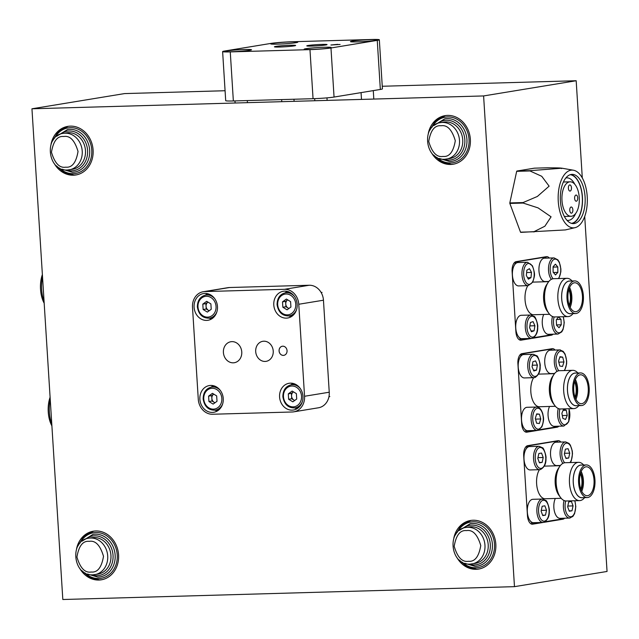 <?xml version="1.0" encoding="UTF-8"?>
<svg xmlns="http://www.w3.org/2000/svg" width="639" height="639" viewBox="0 0 639 639"><rect width="100%" height="100%" fill="white"/><g stroke="black" fill="none" stroke-linecap="round" stroke-linejoin="round"><path stroke-width="0.96" d="M522.255 424.304A11.702 5.903 88.4 0 0 527.734 430.686L537.295 430.414A11.702 5.903 -91.6 0 1 531.816 424.032A11.702 5.903 -91.6 0 1 536.632 407.027L527.063 407.299A11.702 5.903 88.4 0 0 522.255 424.304M539.372 423.505L536.64 423.218L535.298 418.409L536.688 413.88L539.412 414.16L540.754 418.968L539.372 423.505M536.576 414.24L539.412 414.16M535.498 419.12L540.754 418.968M514.387 282.678A11.702 5.903 88.4 0 0 518.628 285.921L528.189 285.649A11.702 5.903 -91.6 0 1 523.956 282.406A11.702 5.903 -91.6 0 1 522.271 269.682A11.702 5.903 -91.6 0 1 527.526 262.262L517.957 262.541A11.702 5.903 88.4 0 0 512.71 269.954A11.702 5.903 88.4 0 0 514.387 282.678M530.969 277.661L528.381 279.171L526.336 275.441L526.871 270.193L529.459 268.684L531.504 272.414L530.969 277.661L527.606 277.757M526.632 272.557L531.504 272.414M549.54 406.46A11.702 5.903 88.4 0 0 549.348 406.883A11.702 5.903 88.4 0 0 548.677 419.511A11.702 5.903 88.4 0 0 554.269 426.325L563.838 426.053A11.702 5.903 -91.6 0 1 558.534 420.278A11.702 5.903 -91.6 0 1 558.27 408.513M562.847 418.377L561.873 413.257L563.59 409.208L566.29 410.286L567.256 415.406L565.539 419.456L562.847 418.377M563.095 410.374L566.29 410.286M562.304 415.55L567.256 415.406M551.329 279.331A11.702 5.903 -91.6 0 1 548.661 266.295A11.702 5.903 -91.6 0 1 554.061 257.908L544.5 258.18A11.702 5.903 88.4 0 0 539.068 266.798A11.702 5.903 88.4 0 0 541.976 279.866A11.702 5.903 88.4 0 0 545.163 281.567L548.853 281.464M557.847 272.374L555.515 274.97L553.118 272.166L553.07 266.767L555.403 264.171L557.791 266.974L557.847 272.374L553.406 272.502M553.07 267.11L557.791 266.974M542.423 499.035L532.854 499.307A11.702 5.903 88.4 0 0 532.455 499.347A11.702 5.903 88.4 0 0 527.303 511.567A11.702 5.903 88.4 0 0 533.525 522.694L543.086 522.422A11.702 5.903 -91.6 0 1 536.872 511.296A11.702 5.903 -91.6 0 1 542.016 499.075A11.702 5.903 -91.6 0 1 542.423 499.035L545.826 500.537C546.904 500.017 550.035 509.722 549.268 511.016C549.572 516.408 547.687 520.194 543.605 522.375L543.086 522.422A11.702 5.903 -91.6 0 0 543.485 522.382M546.521 510.257L545.466 515.138L542.759 515.585L541.105 511.144L542.168 506.264L544.875 505.816L546.521 510.257L541.265 510.401M542.623 515.218L545.466 515.138M570.931 170.206A28.891 14.577 -91.6 0 1 573.423 170.222A28.891 14.577 -91.6 0 1 587.313 198.569A28.891 14.577 -91.6 0 1 575.06 227.66A28.891 14.577 -91.6 0 1 574.557 227.764A28.891 14.577 -91.6 0 1 558.262 201.365A28.891 14.577 -91.6 0 1 570.931 170.206M575.06 227.66L565.395 229.92L520.745 232.38A35.401 17.86 88.4 0 1 520.513 232.165L533.797 231.781A35.401 17.86 88.4 0 0 534.028 231.997M530.17 170.661A35.401 17.86 88.4 0 0 529.963 170.948L516.679 171.324A35.401 17.86 88.4 0 1 516.887 171.036L530.17 170.661L561.961 168.201L573.423 170.222M561.529 168.576C564.005 167.761 553.558 167.905 547.695 167.785L534.412 168.161L516.887 171.036M571.202 174.447A24.625 12.429 88.4 0 0 560.355 200.175A24.625 12.429 88.4 0 0 573.447 223.602A24.625 12.429 88.4 0 0 574.285 223.522A24.625 12.429 88.4 0 0 585.132 197.794A24.625 12.429 88.4 0 0 572.041 174.367A24.625 12.429 88.4 0 0 571.202 174.447M571.506 223.354A24.37 12.293 88.4 0 0 571.609 223.338A24.37 12.293 88.4 0 0 582.377 198.601A24.37 12.293 88.4 0 0 570.124 174.719M574.836 184.336A21.295 10.743 88.4 0 0 566.825 177.85A21.295 10.743 88.4 0 0 566.098 177.922A21.295 10.743 88.4 0 0 565.819 177.969M567.025 220.351A21.295 10.743 88.4 0 0 568.031 220.423A21.295 10.743 88.4 0 0 568.766 220.351A21.295 10.743 88.4 0 0 575.667 213.49M569.533 181.867A17.237 8.698 -91.6 0 1 570.124 181.811A17.237 8.698 -91.6 0 1 579.285 198.21A17.237 8.698 -91.6 0 1 571.697 216.222A17.237 8.698 -91.6 0 1 571.106 216.278A17.237 8.698 -91.6 0 1 561.945 199.879A17.237 8.698 -91.6 0 1 569.533 181.867M571.122 207.02A3.075 1.55 88.4 0 0 569.764 210.231A3.075 1.55 88.4 0 0 571.402 213.162A3.075 1.55 88.4 0 0 571.506 213.154A3.075 1.55 88.4 0 0 572.864 209.935A3.075 1.55 88.4 0 0 571.226 207.012A3.075 1.55 88.4 0 0 571.122 207.02M575.979 195.063A3.075 1.55 88.4 0 0 574.621 198.282A3.075 1.55 88.4 0 0 576.258 201.213A3.075 1.55 88.4 0 0 576.362 201.197A3.075 1.55 88.4 0 0 577.72 197.986A3.075 1.55 88.4 0 0 576.082 195.055A3.075 1.55 88.4 0 0 575.979 195.063M569.732 184.935A3.075 1.55 88.4 0 0 568.375 188.154A3.075 1.55 88.4 0 0 570.012 191.077A3.075 1.55 88.4 0 0 570.116 191.069A3.075 1.55 88.4 0 0 571.474 187.858A3.075 1.55 88.4 0 0 569.836 184.927A3.075 1.55 88.4 0 0 569.732 184.935M572.113 223.498A24.625 12.429 88.4 0 0 582.504 198.705A24.625 12.429 88.4 0 0 570.715 174.543M509.818 202.93L523.101 202.555A35.401 17.86 88.4 0 0 523.133 203.058L509.85 203.434A35.401 17.86 88.4 0 1 509.818 202.93L516.679 171.324M523.101 202.555L537.351 196.469L549.125 186.157L541.744 176.3L529.963 170.948M533.797 231.781L544.875 226.222L551.082 216.821L538.086 207.891L523.133 203.058M520.513 232.165L509.85 203.434M557.12 371.347A11.702 5.903 -91.6 0 1 554.452 358.303A11.702 5.903 -91.6 0 1 559.852 349.916L550.283 350.188A11.702 5.903 88.4 0 0 544.708 361.514A11.702 5.903 88.4 0 0 550.403 373.543A11.702 5.903 88.4 0 0 550.954 373.575L554.644 373.472M563.973 362.001L562.528 366.451L559.796 366.035L558.518 361.163L559.972 356.706L562.695 357.129L563.973 362.001L558.782 362.145M559.804 357.209L562.695 357.129M573.063 505.896L572.001 510.785L569.293 511.224L567.648 506.783L568.71 501.903L571.418 501.455L573.063 505.896L567.807 506.048M555.331 498.468A11.702 5.903 88.4 0 0 554.396 511.256A11.702 5.903 88.4 0 0 560.06 518.341L569.621 518.061A11.702 5.903 -91.6 0 1 564.325 512.286A11.702 5.903 -91.6 0 1 564.053 500.521M569.157 510.865L572.001 510.785M549.62 314.284L533.685 314.739A16.318 8.235 -91.6 0 1 525.042 299.771A16.318 8.235 -91.6 0 1 527.822 285.665M532.742 282.118A16.318 8.235 -91.6 0 1 532.758 282.118L548.693 281.663M573.015 313.621A19.146 9.657 -91.6 0 1 568.039 316.593L554.756 316.968A19.146 9.657 -91.6 0 1 549.005 313.525L547.367 311.321A16.374 8.259 -91.6 0 1 543.613 299.244A16.374 8.259 -91.6 0 1 546.617 284.754L548.126 282.462A19.146 9.657 -91.6 0 1 553.662 278.692L566.945 278.316A19.146 9.657 -91.6 0 1 572.081 281M549.005 313.525A19.146 9.657 -91.6 0 1 544.612 299.403A19.146 9.657 -91.6 0 1 548.126 282.462M568.039 316.593A19.146 9.657 -91.6 0 1 557.895 299.028A19.146 9.657 -91.6 0 1 566.945 278.316M571.066 313.669A16.374 8.259 -91.6 0 1 561.673 298.732A16.374 8.259 -91.6 0 1 570.132 281.056M574.733 280.928L569.421 281.072A16.318 8.235 88.4 0 0 561.705 298.725A16.318 8.235 88.4 0 0 570.347 313.693L575.659 313.541A16.318 8.235 -91.6 0 1 567.017 298.573A16.318 8.235 -91.6 0 1 574.733 280.928A16.318 8.235 -91.6 0 1 583.375 295.889A16.318 8.235 -91.6 0 1 575.659 313.541M570.164 307.295A14.465 7.301 88.4 0 0 571.825 296.344A14.465 7.301 88.4 0 0 569.605 287.47M567.943 298.421A14.465 7.301 88.4 0 0 575.611 311.696A14.465 7.301 88.4 0 0 582.448 296.041A14.465 7.301 88.4 0 0 574.788 282.773A14.465 7.301 88.4 0 0 567.943 298.421M569.269 305.194A12.62 6.366 88.4 0 0 570.363 296.512A12.62 6.366 88.4 0 0 568.83 289.627M569.525 305.881A12.62 6.366 88.4 0 0 570.899 296.496A12.62 6.366 88.4 0 0 569.045 288.924M550.914 334.245L550.634 334.924L533.669 337.704M514.691 264.666L515.801 261.934L545.738 257.022L546.417 258.124M512.087 271.08L512.861 269.171M528.996 338.478L520.705 339.836L519.275 337.528M516.927 333.71L515.921 332.08M515.801 261.934L515.298 261.95M543.989 257.07L545.738 257.022M520.705 339.836L519.507 339.868M209.145 310.786L208.338 310.29A4.681 4.034 -99.3 0 1 206.062 306.313L205.894 303.621L207.971 302.111A4.681 4.034 -99.3 0 0 207.827 302.215A4.681 4.034 -99.3 0 0 206.062 306.313L206.229 309.004L203.146 309.508L207.356 312.088L211.221 309.284L210.886 303.9L206.677 301.32L202.803 304.124L203.146 309.508M209.257 310.706A4.681 4.034 -99.3 0 1 208.338 310.29L206.229 309.004M205.894 303.621L202.803 304.124M42.533 276.967A24.625 12.429 88.4 0 0 44.075 301.52M42.382 274.578A21.55 10.871 88.4 0 0 44.179 303.19M533.309 354.278L523.748 354.549A11.702 5.903 88.4 0 0 522.918 354.693A11.702 5.903 88.4 0 0 518.221 367.241A11.702 5.903 88.4 0 0 524.411 377.937L533.98 377.665A11.702 5.903 -91.6 0 1 527.782 366.97A11.702 5.903 -91.6 0 1 532.479 354.413A11.702 5.903 -91.6 0 1 533.309 354.278L536.712 355.771C537.798 355.252 540.921 364.965 540.163 366.259C540.506 371.163 538.805 374.901 535.059 377.481L533.98 377.665A11.702 5.903 -91.6 0 0 534.811 377.521M537.383 365.093L536.512 370.141L533.837 370.979L532.031 366.778L532.902 361.738L535.578 360.899L537.383 365.093L532.295 365.236M533.509 370.221L536.512 370.141M294.635 400.533L293.828 400.03A4.681 4.034 -99.3 0 1 291.552 396.052L291.384 393.36L293.461 391.859A4.681 4.034 -99.3 0 0 293.317 391.963A4.681 4.034 -99.3 0 0 291.552 396.052L291.719 398.744L288.636 399.255L292.846 401.827L296.712 399.024L296.376 393.64L292.167 391.06L288.301 393.872L288.636 399.255M294.747 400.445A4.681 4.034 -99.3 0 1 293.828 400.03L291.719 398.744M291.384 393.36L288.301 393.872M337.831 44.331L330.906 45.002L337.831 44.331M340.092 44.45L330.938 45.026M290.362 45.273A10.631 0.623 -3.6 0 0 279.722 45.936A10.631 0.623 -3.6 0 0 274.419 46.815A10.631 0.623 -3.6 0 0 279.706 47.022A10.631 0.623 -3.6 0 0 290.346 46.351A10.631 0.623 -3.6 0 0 295.649 45.481A10.631 0.623 -3.6 0 0 290.362 45.273M322.008 44.403A10.16 0.599 -3.6 0 0 311.84 45.042A10.16 0.599 -3.6 0 0 306.776 45.88A10.16 0.599 -3.6 0 0 311.824 46.072A10.16 0.599 -3.6 0 0 321.992 45.441A10.16 0.599 -3.6 0 0 327.056 44.602A10.16 0.599 -3.6 0 0 322.008 44.403M291.057 41.91A13.547 0.799 -3.6 0 0 277.502 42.757A13.547 0.799 -3.6 0 0 270.752 43.875A13.547 0.799 -3.6 0 0 277.478 44.139A13.547 0.799 -3.6 0 0 291.033 43.292A13.547 0.799 -3.6 0 0 297.79 42.174A13.547 0.799 -3.6 0 0 291.057 41.91M244.769 49.515A13.547 0.799 -3.6 0 0 231.214 50.361A13.547 0.799 -3.6 0 0 224.465 51.479A13.547 0.799 -3.6 0 0 231.19 51.743A13.547 0.799 -3.6 0 0 244.745 50.896A13.547 0.799 -3.6 0 0 251.502 49.778A13.547 0.799 -3.6 0 0 244.769 49.515M324.476 47.246A13.547 0.799 -3.6 0 0 310.921 48.093A13.547 0.799 -3.6 0 0 304.164 49.211A13.547 0.799 -3.6 0 0 310.897 49.475A13.547 0.799 -3.6 0 0 324.452 48.628A13.547 0.799 -3.6 0 0 331.202 47.51A13.547 0.799 -3.6 0 0 324.476 47.246M370.764 39.642A13.547 0.799 -3.6 0 0 357.209 40.489A13.547 0.799 -3.6 0 0 350.452 41.607A13.547 0.799 -3.6 0 0 357.185 41.87A13.547 0.799 -3.6 0 0 370.74 41.024A13.547 0.799 -3.6 0 0 377.489 39.906A13.547 0.799 -3.6 0 0 370.764 39.642M377.258 40.377A15.392 0.903 -3.6 0 0 379.334 39.794A15.392 0.903 -3.6 0 0 371.682 39.49L291.983 41.759A15.392 0.903 -3.6 0 0 270.984 43.404L224.696 51.008A15.392 0.903 -3.6 0 0 222.62 51.591A15.392 0.903 -3.6 0 0 230.264 51.895L309.971 49.626A15.392 0.903 -3.6 0 0 330.97 47.981L377.258 40.377L380.341 89.452A15.392 0.903 -3.6 0 0 382.418 88.861L379.334 39.794M222.62 51.591L225.703 100.666A15.392 0.903 -3.6 0 0 233.355 100.962L313.054 98.694A15.392 0.903 -3.6 0 0 334.053 97.056L380.341 89.452M539.1 446.286L529.539 446.557A11.702 5.903 88.4 0 0 529.14 446.597A11.702 5.903 88.4 0 0 523.988 458.818A11.702 5.903 88.4 0 0 530.202 469.945L539.763 469.673A11.702 5.903 -91.6 0 1 533.549 458.546A11.702 5.903 -91.6 0 1 538.701 446.326A11.702 5.903 -91.6 0 1 539.1 446.286L542.503 447.779C543.581 447.26 546.712 456.973 545.954 458.267C546.249 463.65 544.364 467.436 540.29 469.617L539.763 469.673A11.702 5.903 -91.6 0 0 540.171 469.633M543.206 457.5L542.144 462.388L539.436 462.828L537.79 458.395L538.853 453.506L541.56 453.067L543.206 457.5L537.95 457.652M539.3 462.468L542.144 462.388M214.936 402.794L214.121 402.298A4.681 4.034 -99.3 0 1 211.852 398.321L211.677 395.629L213.761 394.127A4.681 4.034 -99.3 0 0 213.618 394.231A4.681 4.034 -99.3 0 0 211.852 398.321L212.02 401.012L208.937 401.524L213.138 404.096L217.012 401.292L216.669 395.908L212.46 393.328L208.594 396.14L208.937 401.524M215.047 402.714A4.681 4.034 -99.3 0 1 214.121 402.298L212.02 401.012M211.677 395.629L208.594 396.14M530.841 315.019L521.28 315.291A11.702 5.903 88.4 0 0 520.354 315.458A11.702 5.903 88.4 0 0 515.753 328.071A11.702 5.903 88.4 0 0 521.943 338.678L531.504 338.406A11.702 5.903 -91.6 0 1 525.322 327.799A11.702 5.903 -91.6 0 1 529.923 315.187A11.702 5.903 -91.6 0 1 530.841 315.019L534.244 316.513C535.322 315.993 538.453 325.706 537.695 327C537.99 331.921 536.321 335.643 532.702 338.183L531.504 338.406A11.702 5.903 -91.6 0 0 532.431 338.231M534.907 325.754L534.076 330.826L531.408 331.753L529.571 327.607L530.402 322.535L533.07 321.609L534.907 325.754L529.851 325.898M531.033 330.914L534.076 330.826M561.194 498.3L545.259 498.755A16.318 8.235 -91.6 0 1 536.624 483.787A16.318 8.235 -91.6 0 1 539.404 469.681M544.324 466.143A16.318 8.235 -91.6 0 1 544.332 466.135L560.267 465.687M584.589 497.637A19.146 9.657 -91.6 0 1 579.613 500.609L566.33 500.992A19.146 9.657 -91.6 0 1 560.587 497.541L558.949 495.337A16.374 8.259 -91.6 0 1 555.187 483.268A16.374 8.259 -91.6 0 1 558.19 468.77L559.7 466.478A19.146 9.657 -91.6 0 1 565.243 462.708L578.527 462.332A19.146 9.657 -91.6 0 1 583.663 465.016M560.587 497.541A19.146 9.657 -91.6 0 1 556.186 483.427A19.146 9.657 -91.6 0 1 559.7 466.478M579.613 500.609A19.146 9.657 -91.6 0 1 569.477 483.044A19.146 9.657 -91.6 0 1 578.527 462.332M582.64 497.693A16.374 8.259 -91.6 0 1 573.255 482.749A16.374 8.259 -91.6 0 1 581.714 465.072M586.314 464.944L580.995 465.096A16.318 8.235 88.4 0 0 573.287 482.749A16.318 8.235 88.4 0 0 581.929 497.709L587.241 497.557A16.318 8.235 -91.6 0 1 578.599 482.597A16.318 8.235 -91.6 0 1 586.314 464.944A16.318 8.235 -91.6 0 1 594.949 479.913A16.318 8.235 -91.6 0 1 587.241 497.557M581.746 491.319A14.465 7.301 88.4 0 0 583.399 480.36A14.465 7.301 88.4 0 0 581.178 471.494M579.525 482.445A14.465 7.301 88.4 0 0 587.185 495.712A14.465 7.301 88.4 0 0 594.03 480.065A14.465 7.301 88.4 0 0 586.362 466.789A14.465 7.301 88.4 0 0 579.525 482.445M580.851 489.21A12.62 6.366 88.4 0 0 581.945 480.528A12.62 6.366 88.4 0 0 580.404 473.643M581.107 489.897A12.62 6.366 88.4 0 0 582.472 480.512A12.62 6.366 88.4 0 0 580.619 472.948M562.488 518.269L562.216 518.94L545.251 521.728M526.272 448.682L527.383 445.95L557.312 441.038L557.999 442.148M523.66 455.096L524.443 453.187M540.57 522.494L532.279 523.852L530.857 521.544M528.501 517.726L527.494 516.104M527.383 445.95L526.871 445.966M555.563 441.086L557.312 441.038M532.279 523.852L531.081 523.892M282.773 346.194A4.617 3.978 -99.3 0 0 282.318 346.242A4.617 3.978 -99.3 0 0 279.099 351.178A4.617 3.978 -99.3 0 0 283.349 355.396A4.617 3.978 -99.3 0 0 283.812 355.348A4.617 3.978 -99.3 0 0 287.023 350.412A4.617 3.978 -99.3 0 0 282.773 346.194M282.326 346.234A4.617 3.978 -99.3 0 0 279.131 351.178A4.617 3.978 -99.3 0 0 283.381 355.388A4.617 3.978 -99.3 0 0 283.828 355.348M231.917 341.633A10.631 9.162 -99.3 0 0 230.863 341.737A10.631 9.162 -99.3 0 0 223.458 353.103A10.631 9.162 -99.3 0 0 233.251 362.824A10.631 9.162 -99.3 0 0 234.305 362.728A10.631 9.162 -99.3 0 0 241.71 351.354A10.631 9.162 -99.3 0 0 231.917 341.633M263.827 341.202A10.16 8.754 -99.3 0 0 262.821 341.298A10.16 8.754 -99.3 0 0 255.752 352.161A10.16 8.754 -99.3 0 0 265.105 361.442A10.16 8.754 -99.3 0 0 266.112 361.347A10.16 8.754 -99.3 0 0 273.18 350.491A10.16 8.754 -99.3 0 0 263.827 341.202M204.927 293.413A13.547 11.67 -99.3 0 0 203.585 293.541A13.547 11.67 -99.3 0 0 194.16 308.022A13.547 11.67 -99.3 0 0 206.629 320.403A13.547 11.67 -99.3 0 0 207.971 320.275A13.547 11.67 -99.3 0 0 217.404 305.793A13.547 11.67 -99.3 0 0 204.927 293.413M207.403 293.644A13.547 11.67 -99.3 0 0 205.478 295.106M209.272 318.182A13.547 11.67 -99.3 0 0 211.557 318.957M210.718 385.421A13.547 11.67 -99.3 0 0 209.376 385.549A13.547 11.67 -99.3 0 0 199.943 400.03A13.547 11.67 -99.3 0 0 212.42 412.411A13.547 11.67 -99.3 0 0 213.761 412.283A13.547 11.67 -99.3 0 0 223.187 397.801A13.547 11.67 -99.3 0 0 210.718 385.421M213.194 385.652A13.547 11.67 -99.3 0 0 211.269 387.114M215.055 410.19A13.547 11.67 -99.3 0 0 217.348 410.965M290.425 383.152A13.547 11.67 -99.3 0 0 289.076 383.28A13.547 11.67 -99.3 0 0 279.65 397.762A13.547 11.67 -99.3 0 0 292.119 410.142A13.547 11.67 -99.3 0 0 293.469 410.014A13.547 11.67 -99.3 0 0 302.894 395.533A13.547 11.67 -99.3 0 0 290.425 383.152M292.894 383.384A13.547 11.67 -99.3 0 0 290.969 384.846M294.763 407.93A13.547 11.67 -99.3 0 0 297.055 408.696M284.635 291.144A13.547 11.67 -99.3 0 0 283.285 291.272A13.547 11.67 -99.3 0 0 273.859 305.754A13.547 11.67 -99.3 0 0 286.328 318.134A13.547 11.67 -99.3 0 0 287.678 318.006A13.547 11.67 -99.3 0 0 297.103 303.525A13.547 11.67 -99.3 0 0 284.635 291.144M287.111 291.376A13.547 11.67 -99.3 0 0 285.186 292.838M288.972 315.914A13.547 11.67 -99.3 0 0 291.264 316.688M298.764 304.26A15.392 13.259 -99.3 0 0 284.515 289.307L204.815 291.576A15.392 13.259 -99.3 0 0 203.282 291.719A15.392 13.259 -99.3 0 0 192.499 307.287L198.282 399.295A15.392 13.259 -99.3 0 0 212.531 414.248L292.239 411.987A15.392 13.259 -99.3 0 0 293.764 411.836A15.392 13.259 -99.3 0 0 304.555 396.268L298.764 304.26L323.454 300.21A15.392 13.259 -99.3 0 0 309.204 285.25L229.505 287.518A15.392 13.259 -99.3 0 0 227.971 287.662L203.282 291.719M293.764 411.836L318.454 407.786A15.392 13.259 -99.3 0 0 329.245 392.218L323.454 300.21M457.021 557.711A24.625 21.215 -99.3 0 0 478.571 569.077A24.625 21.215 -99.3 0 0 495.832 544.172A24.625 21.215 -99.3 0 0 470.584 520.473A24.625 21.215 -99.3 0 0 453.81 538.134M431.557 152.865A24.625 21.215 -99.3 0 0 453.099 164.239A24.625 21.215 -99.3 0 0 470.36 139.334A24.625 21.215 -99.3 0 0 445.119 115.635A24.625 21.215 -99.3 0 0 428.338 133.295M54.291 163.6A24.625 21.215 -99.3 0 0 75.833 174.974A24.625 21.215 -99.3 0 0 93.102 150.069A24.625 21.215 -99.3 0 0 67.854 126.37A24.625 21.215 -99.3 0 0 51.08 144.031M79.763 568.446A24.625 21.215 -99.3 0 0 101.305 579.813A24.625 21.215 -99.3 0 0 118.574 554.908A24.625 21.215 -99.3 0 0 93.326 531.209A24.625 21.215 -99.3 0 0 76.552 548.877M483.603 95.938L514.475 586.658L62.822 599.51L31.95 108.79L483.603 95.938L576.178 80.738L582.297 177.962M584.717 216.469L607.05 571.458L514.475 586.658M560.866 442.06A9.234 4.657 88.4 0 0 558.294 440.662A9.234 4.657 88.4 0 0 557.983 440.694L527.742 445.655A9.234 4.657 88.4 0 0 523.692 455.615L527.471 515.729A9.234 4.657 88.4 0 0 532.359 524.204A9.234 4.657 88.4 0 0 532.678 524.172L562.919 519.203A9.234 4.657 88.4 0 0 564.652 518.205M555.075 350.052A9.234 4.657 88.4 0 0 552.511 348.654A9.234 4.657 88.4 0 0 552.192 348.678L521.951 353.647A9.234 4.657 88.4 0 0 517.902 363.607L521.68 423.721A9.234 4.657 88.4 0 0 526.576 432.196A9.234 4.657 88.4 0 0 526.887 432.164L557.128 427.195A9.234 4.657 88.4 0 0 558.869 426.197M549.284 258.044A9.234 4.657 88.4 0 0 546.72 256.638A9.234 4.657 88.4 0 0 546.401 256.67L516.16 261.639A9.234 4.657 88.4 0 0 512.111 271.599L515.897 331.713A9.234 4.657 88.4 0 0 520.785 340.18A9.234 4.657 88.4 0 0 521.104 340.156L551.345 335.187A9.234 4.657 88.4 0 0 553.078 334.189M225.08 90.73L124.525 93.59L31.95 108.79M382.258 86.257L576.178 80.738M288.844 308.517L288.037 308.022A4.681 4.034 -99.3 0 1 285.761 304.044L285.593 301.352L287.67 299.843A4.681 4.034 -99.3 0 0 287.526 299.947A4.681 4.034 -99.3 0 0 285.761 304.044L285.937 306.736L282.845 307.239L287.055 309.819L290.921 307.016L290.585 301.632L286.376 299.052L282.51 301.864L282.845 307.239M288.956 308.437A4.681 4.034 -99.3 0 1 288.037 308.022L285.937 306.736M285.593 301.352L282.51 301.864M561.002 319.38L561.258 324.78L559.029 327.719L556.553 325.259L556.297 319.867L558.518 316.928L561.002 319.38L556.569 319.508M543.757 314.452A11.702 5.903 88.4 0 0 542.823 327.24A11.702 5.903 88.4 0 0 548.486 334.317L558.047 334.045A11.702 5.903 -91.6 0 1 552.751 328.27A11.702 5.903 -91.6 0 1 552.479 316.505M556.537 324.916L561.258 324.78M555.411 406.292L539.476 406.747A16.318 8.235 -91.6 0 1 530.833 391.779A16.318 8.235 -91.6 0 1 533.613 377.673M578.798 405.629A19.146 9.657 -91.6 0 1 573.83 408.601L560.539 408.976A19.146 9.657 -91.6 0 1 554.796 405.533L553.158 403.329A16.374 8.259 -91.6 0 1 549.396 391.26A16.374 8.259 -91.6 0 1 552.4 376.762L553.909 374.47A19.146 9.657 -91.6 0 1 559.452 370.7L572.736 370.324A19.146 9.657 -91.6 0 1 577.872 373.008M554.796 405.533A19.146 9.657 -91.6 0 1 550.403 391.419A19.146 9.657 -91.6 0 1 553.909 374.47M573.83 408.601A19.146 9.657 -91.6 0 1 563.686 391.036A19.146 9.657 -91.6 0 1 572.736 370.324M576.849 405.685A16.374 8.259 -91.6 0 1 567.464 390.741A16.374 8.259 -91.6 0 1 575.923 373.064M580.524 372.936L575.212 373.088A16.318 8.235 88.4 0 0 567.496 390.741A16.318 8.235 88.4 0 0 576.138 405.701L581.45 405.549A16.318 8.235 -91.6 0 1 572.808 390.589A16.318 8.235 -91.6 0 1 580.524 372.936A16.318 8.235 -91.6 0 1 589.166 387.897A16.318 8.235 -91.6 0 1 581.45 405.549M575.955 399.303A14.465 7.301 88.4 0 0 577.608 388.352A14.465 7.301 88.4 0 0 575.388 379.478M588.239 388.049A14.465 7.301 88.4 0 0 580.571 374.781A14.465 7.301 88.4 0 0 573.734 390.437A14.465 7.301 88.4 0 0 581.394 403.704A14.465 7.301 88.4 0 0 588.239 388.049M575.06 397.202A12.62 6.366 88.4 0 0 576.154 388.52A12.62 6.366 88.4 0 0 574.613 381.635M575.316 397.889A12.62 6.366 88.4 0 0 576.682 388.504A12.62 6.366 88.4 0 0 574.836 380.932M538.533 374.127A16.318 8.235 -91.6 0 1 538.549 374.127L554.476 373.671M517.878 363.088L518.652 361.179M520.481 356.674L521.592 353.942L551.529 349.03L552.208 350.132M534.779 430.486L526.496 431.844L525.066 429.536M522.71 425.718L521.712 424.088M556.697 426.261L556.425 426.932L539.46 429.72M525.298 431.876L526.496 431.844M551.529 349.03L549.772 349.078M521.592 353.942L521.081 353.958M562.903 463.355A11.702 5.903 -91.6 0 1 560.195 450.695A11.702 5.903 -91.6 0 1 565.235 441.964A11.702 5.903 -91.6 0 1 565.643 441.924L556.074 442.196A11.702 5.903 88.4 0 0 555.674 442.236A11.702 5.903 88.4 0 0 550.522 454.457A11.702 5.903 88.4 0 0 556.745 465.583L560.427 465.48M569.74 453.147L568.686 458.027L565.978 458.475L564.325 454.033L565.387 449.153L568.095 448.706L569.74 453.147L564.485 453.291M565.842 458.107L568.686 458.027M50.249 399.647A24.625 12.429 88.4 0 0 51.791 424.2M50.098 397.258A21.55 10.871 88.4 0 0 51.903 425.87M76.225 174.902A24.625 21.215 80.7 0 1 74.164 175.078M54.555 138.2A23.084 19.889 80.7 0 1 70.402 127.672A23.084 19.889 80.7 0 1 91.768 150.101A23.084 19.889 80.7 0 1 73.293 173.672A23.084 19.889 80.7 0 1 59.451 168.017M56.615 136.291L67.582 129.533A21.55 18.563 80.7 0 1 69.723 129.326A21.55 18.563 80.7 0 1 89.564 149.023A21.55 18.563 80.7 0 1 74.563 172.059A21.55 18.563 80.7 0 1 72.423 172.266M60.106 134.27A20.009 17.237 80.7 0 1 69.052 130.987A20.009 17.237 80.7 0 1 87.575 150.437A20.009 17.237 80.7 0 1 71.56 170.861A20.009 17.237 80.7 0 1 65.969 169.966M63.301 133.359C43.468 135.532 47.542 171.675 67.343 169.998L72.526 169.279A18.467 15.911 80.7 0 0 85.474 150.596A18.467 15.911 80.7 0 0 68.373 132.648A18.467 15.911 80.7 0 0 66.536 132.824L63.301 133.359A18.467 15.911 80.7 0 1 65.13 133.184A18.467 15.911 80.7 0 1 82.135 150.061A18.467 15.911 80.7 0 1 69.284 169.806A18.467 15.911 80.7 0 1 67.446 169.982M63.78 136.498C70.01 135.452 74.755 140.436 78.03 151.459C76.153 162.625 72.047 167.865 65.713 167.17C59.491 168.225 54.738 163.233 51.463 152.218C53.341 141.043 57.446 135.811 63.78 136.498M533.421 423.449A10.464 5.28 88.4 0 0 540.626 428.01A10.464 5.28 88.4 0 0 542.631 413.936A10.464 5.28 88.4 0 0 535.426 409.367A10.464 5.28 88.4 0 0 533.421 423.449M525.426 281.487A10.464 5.28 88.4 0 0 532.886 281.16A10.464 5.28 88.4 0 0 532.415 266.367A10.464 5.28 88.4 0 0 524.946 266.695A10.464 5.28 88.4 0 0 525.426 281.487M559.916 408.96A10.464 5.28 88.4 0 0 561.625 422.778A10.464 5.28 88.4 0 0 568.67 421.261A10.464 5.28 88.4 0 0 568.91 408.744M558.35 278.556A10.464 5.28 88.4 0 0 558.007 260.624A10.464 5.28 88.4 0 0 550.826 264.139A10.464 5.28 88.4 0 0 552.903 278.516A10.464 5.28 88.4 0 0 553.11 278.74M544.468 521.128A10.464 5.28 88.4 0 0 549.061 509.834A10.464 5.28 88.4 0 0 543.158 500.273A10.464 5.28 88.4 0 0 538.573 511.559A10.464 5.28 88.4 0 0 544.468 521.128M564.141 370.564A10.464 5.28 88.4 0 0 566.338 359.198A10.464 5.28 88.4 0 0 561.433 351.146A10.464 5.28 88.4 0 0 556.122 358.583A10.464 5.28 88.4 0 0 558.893 370.748M564.628 370.556L566.625 363.911L566.673 360.947L565.084 354.094L563.223 351.386L559.852 349.916A11.702 5.903 -91.6 0 1 560.395 349.948M565.707 500.968A10.464 5.28 88.4 0 0 565.986 511.871A10.464 5.28 88.4 0 0 571.01 516.767A10.464 5.28 88.4 0 0 574.701 500.752M570.028 518.029A11.702 5.903 -91.6 0 1 569.621 518.061L572.903 516.408L574.605 513.596L575.811 506.663L574.924 500.744M101.689 579.749A24.625 21.215 80.7 0 1 99.628 579.924M80.027 543.046A23.084 19.889 80.7 0 1 95.866 532.511A23.084 19.889 80.7 0 1 117.241 554.948A23.084 19.889 80.7 0 1 98.765 578.519A23.084 19.889 80.7 0 1 84.923 572.856M82.088 541.137L93.054 534.38A21.55 18.563 80.7 0 1 95.195 534.172A21.55 18.563 80.7 0 1 115.036 553.869A21.55 18.563 80.7 0 1 100.035 576.905A21.55 18.563 80.7 0 1 97.895 577.105M85.578 539.108A20.009 17.237 80.7 0 1 94.516 535.833A20.009 17.237 80.7 0 1 113.039 555.275A20.009 17.237 80.7 0 1 97.024 575.699A20.009 17.237 80.7 0 1 91.441 574.812M88.773 538.198C68.932 540.37 73.014 576.514 92.815 574.836L97.999 574.118A18.467 15.911 80.7 0 0 110.946 555.443A18.467 15.911 80.7 0 0 93.845 537.495A18.467 15.911 80.7 0 0 92.008 537.671L88.773 538.198A18.467 15.911 80.7 0 1 90.602 538.022A18.467 15.911 80.7 0 1 107.608 554.908A18.467 15.911 80.7 0 1 94.756 574.653A18.467 15.911 80.7 0 1 92.919 574.828M89.252 541.345C95.483 540.29 100.227 545.275 103.502 556.297C101.625 567.472 97.519 572.704 91.185 572.017C84.955 573.063 80.21 568.079 76.936 557.056C78.813 545.89 82.918 540.65 89.252 541.345M216.885 311.84A11.702 10.08 80.7 0 1 209.528 318.15C202.739 318.398 198.681 314.66 197.371 306.936C197.443 300.418 200.231 296.456 205.734 295.058A11.702 10.08 80.7 0 1 214.72 298.685M197.978 306.96A10.464 9.018 -99.3 0 0 207.667 317.136A10.464 9.018 -99.3 0 0 216.046 306.448A10.464 9.018 -99.3 0 0 206.357 296.28A10.464 9.018 -99.3 0 0 197.978 306.96M535.754 376.275A10.464 5.28 88.4 0 0 539.891 364.31A10.464 5.28 88.4 0 0 533.661 355.603A10.464 5.28 88.4 0 0 529.523 367.569A10.464 5.28 88.4 0 0 535.754 376.275M302.375 401.58A11.702 10.08 80.7 0 1 295.018 407.89C288.229 408.137 284.179 404.399 282.861 396.675C282.933 390.157 285.729 386.196 291.224 384.798A11.702 10.08 80.7 0 1 300.21 388.424M283.468 396.699A10.464 9.018 -99.3 0 0 293.157 406.875A10.464 9.018 -99.3 0 0 301.536 396.188A10.464 9.018 -99.3 0 0 291.847 386.02A10.464 9.018 -99.3 0 0 283.468 396.699M453.482 164.167A24.625 21.215 80.7 0 1 451.422 164.343M431.82 127.465A23.084 19.889 80.7 0 1 447.659 116.929A23.084 19.889 80.7 0 1 469.034 139.366A23.084 19.889 80.7 0 1 450.551 162.937A23.084 19.889 80.7 0 1 436.717 157.282M433.873 125.556L444.84 118.798A21.55 18.563 80.7 0 1 446.988 118.59A21.55 18.563 80.7 0 1 466.821 138.288A21.55 18.563 80.7 0 1 451.829 161.324A21.55 18.563 80.7 0 1 449.688 161.531M437.364 123.527A20.009 17.237 80.7 0 1 446.31 120.252A20.009 17.237 80.7 0 1 464.833 139.693A20.009 17.237 80.7 0 1 448.818 160.125A20.009 17.237 80.7 0 1 443.226 159.231M440.559 122.624C420.726 124.789 424.799 160.94 444.608 159.263L449.784 158.544A18.467 15.911 80.7 0 0 462.732 139.861A18.467 15.911 80.7 0 0 445.639 121.913A18.467 15.911 80.7 0 0 443.801 122.089L440.559 122.624A18.467 15.911 80.7 0 1 442.396 122.448A18.467 15.911 80.7 0 1 459.401 139.326A18.467 15.911 80.7 0 1 446.549 159.071A18.467 15.911 80.7 0 1 444.712 159.247M441.046 125.763C447.268 124.717 452.021 129.701 455.295 140.724C453.418 151.89 449.313 157.13 442.971 156.435C436.749 157.49 431.996 152.497 428.729 141.475C430.606 130.308 434.712 125.076 441.046 125.763M334.053 97.056L330.97 47.981M313.054 98.694L309.971 49.626M233.355 100.962L230.264 51.895M541.153 468.379A10.464 5.28 88.4 0 0 545.746 457.085A10.464 5.28 88.4 0 0 539.843 447.516A10.464 5.28 88.4 0 0 535.25 458.81A10.464 5.28 88.4 0 0 541.153 468.379M222.668 403.848A11.702 10.08 80.7 0 1 215.311 410.158C208.53 410.406 204.472 406.668 203.154 398.944C203.234 392.426 206.022 388.464 211.525 387.066A11.702 10.08 80.7 0 1 220.511 390.693M203.769 398.968A10.464 9.018 -99.3 0 0 213.458 409.144A10.464 9.018 -99.3 0 0 221.837 398.456A10.464 9.018 -99.3 0 0 212.148 388.288A10.464 9.018 -99.3 0 0 203.769 398.968M533.357 336.993A10.464 5.28 88.4 0 0 537.407 324.892A10.464 5.28 88.4 0 0 531.113 316.369A10.464 5.28 88.4 0 0 527.071 328.47A10.464 5.28 88.4 0 0 533.357 336.993M309.204 285.25L284.515 289.307M329.245 392.218L304.555 396.268M229.505 287.518L204.815 291.576M560.107 519.283L562.919 519.203M532.047 524.188L532.678 524.172M554.317 427.275L557.128 427.195M526.256 432.18L526.887 432.164M548.526 335.267L551.345 335.187M520.466 340.172L521.104 340.156M296.584 309.572A11.702 10.08 80.7 0 1 289.227 315.882C282.438 316.129 278.388 312.391 277.07 304.667C277.15 298.149 279.938 294.188 285.441 292.79A11.702 10.08 80.7 0 1 294.427 296.416M277.685 304.691A10.464 9.018 -99.3 0 0 287.374 314.867A10.464 9.018 -99.3 0 0 295.753 304.18A10.464 9.018 -99.3 0 0 286.056 294.012A10.464 9.018 -99.3 0 0 277.685 304.691M478.954 569.014A24.625 21.215 80.7 0 1 476.894 569.189M457.292 532.311A23.084 19.889 80.7 0 1 473.132 521.775A23.084 19.889 80.7 0 1 494.506 544.212A23.084 19.889 80.7 0 1 476.023 567.775A23.084 19.889 80.7 0 1 462.181 562.12M459.345 530.402L470.312 523.637A21.55 18.563 80.7 0 1 472.453 523.437A21.55 18.563 80.7 0 1 492.294 543.134A21.55 18.563 80.7 0 1 477.301 566.17A21.55 18.563 80.7 0 1 475.16 566.37M462.836 528.373A20.009 17.237 80.7 0 1 471.782 525.098A20.009 17.237 80.7 0 1 490.305 544.54A20.009 17.237 80.7 0 1 474.29 564.964A20.009 17.237 80.7 0 1 468.699 564.077M466.031 527.463C446.198 529.635 450.271 565.779 470.072 564.101L475.256 563.382A18.467 15.911 80.7 0 0 488.204 544.7A18.467 15.911 80.7 0 0 471.103 526.752A18.467 15.911 80.7 0 0 469.274 526.927L466.031 527.463A18.467 15.911 80.7 0 1 467.868 527.287A18.467 15.911 80.7 0 1 484.873 544.172A18.467 15.911 80.7 0 1 472.013 563.918A18.467 15.911 80.7 0 1 470.184 564.093M466.518 530.61C472.74 529.555 477.493 534.539 480.768 545.562C478.883 556.729 474.777 561.969 468.443 561.274C462.221 562.328 457.468 557.344 454.193 546.321C456.07 535.155 460.184 529.915 466.518 530.61M554.133 316.952A10.464 5.28 88.4 0 0 555.267 329.852A10.464 5.28 88.4 0 0 561.833 331.098A10.464 5.28 88.4 0 0 563.127 316.728M569.932 462.58A10.464 5.28 88.4 0 0 572.001 450.399A10.464 5.28 88.4 0 0 566.378 443.162A10.464 5.28 88.4 0 0 561.825 451.406A10.464 5.28 88.4 0 0 564.684 462.756M76.608 174.846L74.108 175.086L64.379 172.786L56.384 165.82M74.563 172.059L72.375 172.274L62.015 169.167M68.237 126.314L58.484 131.33L52.35 141.267M537.295 430.414L541.816 426.956C544.692 418.92 543.262 417.251 542.751 413.633C541.249 409.136 539.212 406.939 536.632 407.027M528.189 285.649L532.71 282.19C534.867 275.225 535.442 274.858 532.431 265.808L527.526 262.262M563.838 426.053L568.742 421.78L569.133 408.736M558.837 278.54L560.834 271.902L560.882 268.939L559.357 262.222L557.887 259.857L554.061 257.908M247.421 102.663L247.293 100.571M235.104 103.007L234.976 100.922M294.108 101.329L293.972 99.237M281.791 101.681L281.655 99.588M563.382 182.003L570.124 181.811M564.365 216.469L571.106 216.278M102.08 579.685L99.58 579.924L89.851 577.624L81.856 570.659M100.035 576.905L97.847 577.113L87.487 574.006M93.709 531.153L83.949 536.177L77.822 546.105M213.482 317.495L209.528 318.15M209.688 294.411L205.734 295.058M373.807 99.061L373.28 90.61M361.49 99.412L361.067 92.615M298.972 407.235L295.018 407.89M329.836 396.555L328.949 396.699M295.178 384.151L291.224 384.798M453.866 164.111L451.366 164.351L441.637 162.05L433.641 155.077M451.829 161.324L449.632 161.539L439.273 158.432M445.503 115.571L435.742 120.595L429.608 130.532M219.265 409.503L215.311 410.158M215.479 386.419L211.525 387.066M327.128 100.395L326.968 97.871M314.811 100.738L314.676 98.646M293.181 315.227L289.227 315.882M322.048 292.398L321.161 292.542M289.387 292.143L285.441 292.79M479.338 568.95L476.838 569.189L467.109 566.889L459.114 559.924M477.301 566.17L475.104 566.378L464.745 563.271M470.975 520.418L461.214 525.442L455.08 535.37M563.342 316.728L564.229 322.639L563.087 329.436L561.753 331.873L558.047 334.045M565.643 441.924L569.045 443.426L570.347 445.127L572.272 450.958L572.488 453.906L571.29 460.839L570.411 462.564"/></g></svg>
